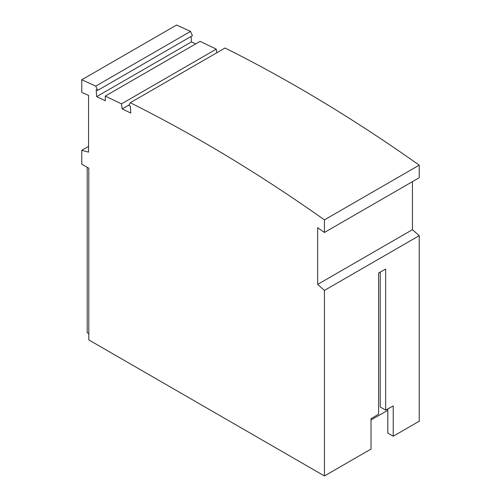 <?xml version="1.0" encoding="UTF-8"?>
<svg xmlns="http://www.w3.org/2000/svg" width="501" height="501" viewBox="0 0 501 501"><rect width="100%" height="100%" fill="white"/><g stroke="black" fill="none" stroke-linecap="round" stroke-linejoin="round"><path stroke-width="0.75" d="M95.741 86.128L97.645 90.393L192.434 35.665L190.53 31.4L95.741 86.128A1532.045 884.528 60 0 0 81.776 79.778L176.565 25.05A1532.045 884.528 60 0 1 190.53 31.4M191.069 36.454L191.445 41.909L96.655 96.637L96.173 89.685L97.645 90.393M216.776 52.793L216.275 49.142L200.081 41.358L105.291 96.079L121.486 103.87L122.175 108.911L129.108 104.909M96.655 96.637L105.279 100.782L105.291 96.079M191.445 41.909L195.634 43.925M122.175 108.911L130.799 113.057L130.316 106.106L128.845 105.404L130.266 102.736L225.062 48.008A1532.045 884.528 60 0 1 419.224 165.148L419.224 177.742L324.435 232.464L324.435 219.876L419.224 165.148M371.022 419.97L387.812 410.275L387.812 433.108L393.229 436.233L419.224 421.222L419.224 235.689L412.448 229.677L412.448 181.65M216.275 49.142L121.486 103.87M419.224 235.689L324.435 290.411L324.435 475.95L371.022 449.059L371.022 418.723L378.599 414.189L378.599 272.989L385.645 269.068L385.645 410.125L380.228 407L380.228 272.087M393.229 436.233L393.229 405.898L385.645 410.125M88.552 146.398L81.776 150.313L81.776 164.159L88.815 168.23L88.815 339.916L324.435 475.95M87.187 167.29L87.187 332.72L88.815 333.66M387.812 410.275L387.812 408.916M81.776 150.313L88.552 152.129L88.552 95.409A1516.727 875.685 -120 0 0 81.776 92.366L81.776 79.778M324.435 290.411L317.659 284.405L317.659 227.686A1516.727 875.685 60 0 1 324.435 232.464M130.266 102.736A1532.045 884.528 60 0 1 324.435 219.876M317.659 284.405L412.448 229.677"/></g></svg>
